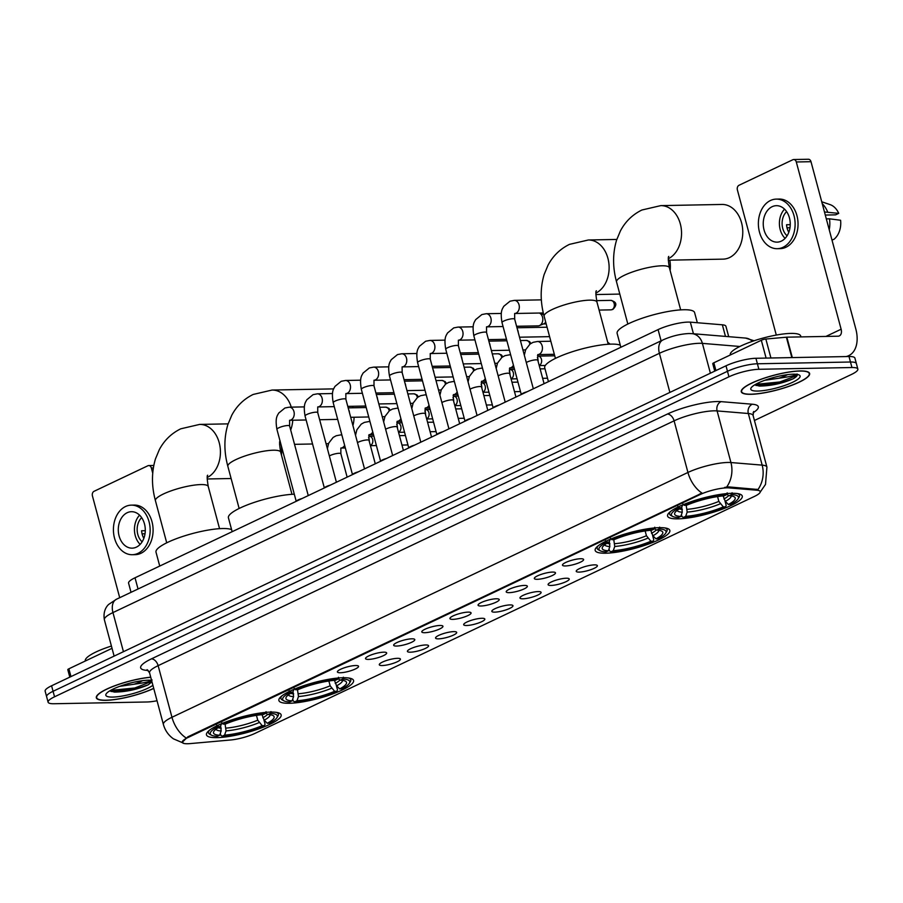 <?xml version="1.0" encoding="UTF-8"?>
<svg xmlns="http://www.w3.org/2000/svg" width="903" height="903" viewBox="0 0 903 903"><rect width="100%" height="100%" fill="white"/><g stroke="black" fill="none" stroke-linecap="round" stroke-linejoin="round"><path stroke-width="1.35" d="M289.31 703.279A38.648 8.229 165 0 0 331.209 694.486A38.648 8.229 165 0 0 353.558 680.501A38.648 8.229 165 0 0 343.14 677.735A38.648 8.229 165 0 0 301.241 686.528A38.648 8.229 165 0 0 278.892 700.514A38.648 8.229 165 0 0 289.31 703.279M605.597 553.212A38.648 8.229 165 0 0 647.496 544.419A38.648 8.229 165 0 0 669.845 530.433A38.648 8.229 165 0 0 659.427 527.668A38.648 8.229 165 0 0 617.528 536.461A38.648 8.229 165 0 0 595.179 550.446A38.648 8.229 165 0 0 605.597 553.212M678.018 518.853A38.648 8.229 165 0 0 719.905 510.06A38.648 8.229 165 0 0 742.266 496.074A38.648 8.229 165 0 0 731.848 493.309A38.648 8.229 165 0 0 689.948 502.102A38.648 8.229 165 0 0 667.588 516.087A38.648 8.229 165 0 0 678.018 518.853M216.889 737.638A38.648 8.229 165 0 0 258.789 728.845A38.648 8.229 165 0 0 281.149 714.86A38.648 8.229 165 0 0 270.719 712.095A38.648 8.229 165 0 0 228.831 720.887A38.648 8.229 165 0 0 206.471 734.873A38.648 8.229 165 0 0 216.889 737.638M397.478 658.321A10.938 2.325 -15 0 1 400.255 658.829A10.938 2.325 -15 0 1 394.724 662.825A10.938 2.325 -15 0 1 382.24 665.545A10.938 2.325 -15 0 1 379.305 664.439A10.938 2.325 -15 0 1 386.258 660.578A10.938 2.325 -15 0 1 397.478 658.321M425.606 644.968A10.938 2.325 -15 0 1 428.394 645.476A10.938 2.325 -15 0 1 422.864 649.483A10.938 2.325 -15 0 1 410.38 652.192A10.938 2.325 -15 0 1 407.434 651.097A10.938 2.325 -15 0 1 414.398 647.237A10.938 2.325 -15 0 1 425.606 644.968M453.746 631.615A10.938 2.325 -15 0 1 456.523 632.134A10.938 2.325 -15 0 1 450.992 636.13A10.938 2.325 -15 0 1 438.508 638.85A10.938 2.325 -15 0 1 435.573 637.744A10.938 2.325 -15 0 1 442.538 633.883A10.938 2.325 -15 0 1 453.746 631.615M481.875 618.273A10.938 2.325 -15 0 1 484.663 618.781A10.938 2.325 -15 0 1 479.132 622.777A10.938 2.325 -15 0 1 466.648 625.497A10.938 2.325 -15 0 1 463.702 624.391A10.938 2.325 -15 0 1 470.666 620.53A10.938 2.325 -15 0 1 481.875 618.273M510.014 604.92A10.938 2.325 -15 0 1 512.791 605.428A10.938 2.325 -15 0 1 507.26 609.435A10.938 2.325 -15 0 1 494.776 612.144A10.938 2.325 -15 0 1 491.842 611.049A10.938 2.325 -15 0 1 498.806 607.188A10.938 2.325 -15 0 1 510.014 604.92M538.143 591.567A10.938 2.325 -15 0 1 540.931 592.086A10.938 2.325 -15 0 1 535.4 596.082A10.938 2.325 -15 0 1 522.916 598.802A10.938 2.325 -15 0 1 519.981 597.696A10.938 2.325 -15 0 1 526.934 593.835A10.938 2.325 -15 0 1 538.143 591.567M566.283 578.225A10.938 2.325 -15 0 1 569.059 578.733A10.938 2.325 -15 0 1 563.528 582.728A10.938 2.325 -15 0 1 551.044 585.449A10.938 2.325 -15 0 1 548.11 584.343A10.938 2.325 -15 0 1 555.074 580.482A10.938 2.325 -15 0 1 566.283 578.225M594.422 564.872A10.938 2.325 -15 0 1 597.199 565.38A10.938 2.325 -15 0 1 591.668 569.387A10.938 2.325 -15 0 1 579.184 572.096A10.938 2.325 -15 0 1 576.249 571.001A10.938 2.325 -15 0 1 583.203 567.14A10.938 2.325 -15 0 1 594.422 564.872M355.59 665.522A10.938 2.325 -15 0 1 358.367 666.03A10.938 2.325 -15 0 1 352.836 670.037A10.938 2.325 -15 0 1 340.352 672.746A10.938 2.325 -15 0 1 337.417 671.651A10.938 2.325 -15 0 1 344.37 667.78A10.938 2.325 -15 0 1 355.59 665.522M383.719 652.169A10.938 2.325 -15 0 1 386.495 652.688A10.938 2.325 -15 0 1 380.964 656.684A10.938 2.325 -15 0 1 368.48 659.404A10.938 2.325 -15 0 1 365.546 658.298A10.938 2.325 -15 0 1 372.51 654.438A10.938 2.325 -15 0 1 383.719 652.169M411.858 638.816A10.938 2.325 -15 0 1 414.635 639.335A10.938 2.325 -15 0 1 409.104 643.331A10.938 2.325 -15 0 1 396.62 646.051A10.938 2.325 -15 0 1 393.685 644.945A10.938 2.325 -15 0 1 400.639 641.085A10.938 2.325 -15 0 1 411.858 638.816M439.987 625.474A10.938 2.325 -15 0 1 442.763 625.982A10.938 2.325 -15 0 1 437.233 629.989A10.938 2.325 -15 0 1 424.749 632.698A10.938 2.325 -15 0 1 421.814 631.603A10.938 2.325 -15 0 1 428.778 627.743A10.938 2.325 -15 0 1 439.987 625.474M468.126 612.121A10.938 2.325 -15 0 1 470.903 612.64A10.938 2.325 -15 0 1 465.372 616.636A10.938 2.325 -15 0 1 452.888 619.356A10.938 2.325 -15 0 1 449.954 618.25A10.938 2.325 -15 0 1 456.907 614.39A10.938 2.325 -15 0 1 468.126 612.121M496.255 598.779A10.938 2.325 -15 0 1 499.032 599.287A10.938 2.325 -15 0 1 493.512 603.283A10.938 2.325 -15 0 1 481.017 606.003A10.938 2.325 -15 0 1 478.082 604.897A10.938 2.325 -15 0 1 485.046 601.037A10.938 2.325 -15 0 1 496.255 598.779M524.395 585.426A10.938 2.325 -15 0 1 527.171 585.934A10.938 2.325 -15 0 1 521.641 589.941A10.938 2.325 -15 0 1 509.157 592.65A10.938 2.325 -15 0 1 506.222 591.555A10.938 2.325 -15 0 1 513.175 587.695A10.938 2.325 -15 0 1 524.395 585.426M552.523 572.073A10.938 2.325 -15 0 1 555.3 572.592A10.938 2.325 -15 0 1 549.78 576.588A10.938 2.325 -15 0 1 537.296 579.308A10.938 2.325 -15 0 1 534.35 578.202A10.938 2.325 -15 0 1 541.315 574.342A10.938 2.325 -15 0 1 552.523 572.073M580.663 558.731A10.938 2.325 -15 0 1 583.44 559.239A10.938 2.325 -15 0 1 577.909 563.235A10.938 2.325 -15 0 1 565.425 565.955A10.938 2.325 -15 0 1 562.49 564.849A10.938 2.325 -15 0 1 569.443 560.989A10.938 2.325 -15 0 1 580.663 558.731M190.07 743.609A19.685 4.199 -15 0 1 187.564 743.745A19.685 4.199 -15 0 1 182.248 742.345A19.685 4.199 -15 0 1 188.05 737.491L699.949 494.607A19.685 4.199 -15 0 1 728.969 487.902L756.996 490.227A19.685 4.199 -15 0 1 760.213 491.582A19.685 4.199 -15 0 1 754.423 496.424L255.052 733.36A19.685 4.199 -15 0 1 230.626 739.986L190.07 743.609M131.037 592.323L128.587 583.169A21.875 4.662 -15 0 1 135.021 577.785L658.084 329.606A21.875 4.662 -15 0 1 690.332 322.157L722.355 324.809A21.875 4.662 -15 0 1 725.933 326.31L728.71 336.672M150.722 677.205A35.375 7.54 165 0 0 114.162 685.964A35.375 7.54 165 0 0 96.328 697.793A35.375 7.54 165 0 0 105.865 700.333A35.375 7.54 165 0 0 153.736 688.436M750.822 394.306A35.375 7.54 165 0 0 789.166 386.27A35.375 7.54 165 0 0 809.619 373.47A35.375 7.54 165 0 0 800.081 370.941A35.375 7.54 165 0 0 761.748 378.989A35.375 7.54 165 0 0 741.284 391.778A35.375 7.54 165 0 0 750.822 394.306M182.237 742.289L187.869 736.814L701.981 493.083A25.521 16.265 -115.4 0 1 687.939 472.461A29.167 6.219 -15 0 1 727.841 462.46A29.167 6.219 -15 0 1 730.933 462.539L762.166 465.124A29.167 6.219 -15 0 1 766.929 467.133L753.102 415.515A29.167 6.219 165 0 0 748.327 413.506L717.106 410.921A29.167 6.219 165 0 0 714.013 410.831A29.167 6.219 165 0 0 674.101 420.843L158.138 665.658A29.167 6.219 165 0 0 149.559 672.837L147.11 669.642M754.434 420.482L851.416 374.474A21.875 4.662 165 0 0 857.85 369.09L854.904 358.073A21.875 4.662 165 0 0 849.001 356.516L755.935 358.277L757.403 363.785A21.875 4.662 165 0 0 727.479 371.291L53.063 691.292A21.875 4.662 165 0 0 46.629 696.676A21.875 4.662 165 0 1 53.063 691.292L727.479 371.291A21.875 4.662 165 0 1 757.403 363.785L850.479 362.013L757.403 363.785L758.881 369.293A21.875 4.662 165 0 0 728.947 376.799L54.541 696.8A21.875 4.662 165 0 0 48.096 702.184A21.875 4.662 165 0 0 53.999 703.742L147.065 701.981A21.875 4.662 165 0 0 157.032 700.751M856.371 363.582A21.875 4.662 165 0 0 850.479 362.013A21.875 4.662 165 0 1 856.371 363.582M724.624 487.406L728.71 486.909L758.001 489.494A25.521 21.446 -85.3 0 0 762.166 465.124L748.327 413.506A7.292 6.129 94.7 0 1 752.334 404.228A36.47 7.766 -15 0 1 753.068 412.761M857.85 369.09A21.875 4.662 165 0 0 851.947 367.521L758.881 369.293M755.935 358.277A21.875 4.662 165 0 0 726.001 365.794L51.584 685.783A21.875 4.662 165 0 0 45.15 691.167L48.096 702.184M150.756 677.306A35.003 7.461 165 0 0 114.455 685.941A35.003 7.461 165 0 0 96.689 697.703A35.003 7.461 165 0 0 106.125 700.209A35.003 7.461 165 0 0 153.713 688.334M111.419 646.051A36.47 7.766 165 0 0 85.311 660.917L85.333 660.996M152.099 679.982C151.298 681.291 145.236 682.713 133.904 684.26A18.229 3.883 165 0 0 142.606 680.659M133.904 684.26L119.749 686.325M109.782 690.863L114.455 692.082C126.036 691.935 137.245 689.531 148.115 684.869L151.975 681.867M151.569 680.343A25.521 5.441 165 0 0 148.273 680.207A25.521 5.441 165 0 0 123.147 685.151A25.521 5.441 165 0 0 106.125 693.944A25.521 5.441 165 0 0 112.728 697.082A25.521 5.441 165 0 0 152.889 685.298M151.839 681.359L134.795 687.996L110.572 690.4M148.115 684.869L135.089 689.091L111.08 691.529M112.028 648.331L68.876 668.807L70.965 676.584M153.341 467.957L151.343 467.991A3.646 2.698 -91.1 0 0 148.735 465.553A3.646 2.698 -91.1 0 0 147.889 465.756L94.059 491.3A3.646 2.698 -91.1 0 0 92.433 495.939L119.704 597.696M151.343 467.991L152.72 473.116M69.802 677.137L67.804 669.71A3.646 0.779 -15 0 1 68.876 668.807M127.176 512.723A18.229 13.5 -91.1 0 0 118.519 533.109A18.229 13.5 -91.1 0 0 132.131 548.155A18.229 13.5 -91.1 0 0 136.398 547.128A18.229 13.5 -91.1 0 0 145.056 526.742A18.229 13.5 -91.1 0 0 131.443 511.696A18.229 13.5 -91.1 0 0 127.176 512.723M139.593 515.173A18.229 13.5 -91.1 0 0 140.146 544.374M145.293 530.693L141.602 530.761A14.583 10.802 88.9 0 0 143.453 537.646L144.096 537.635M141.669 517.656A14.583 10.802 -91.1 0 0 142.132 541.811M132.256 554.713L135.202 554.656A24.799 18.365 -91.1 0 0 140.992 553.268A24.799 18.365 -91.1 0 0 152.776 525.546A24.799 18.365 -91.1 0 0 134.254 505.082L131.319 505.138A24.799 18.365 -91.1 0 0 125.517 506.527A24.799 18.365 -91.1 0 0 113.733 534.249A24.799 18.365 -91.1 0 0 132.256 554.713A24.799 18.365 -91.1 0 0 138.057 553.325A24.799 18.365 -91.1 0 0 149.842 525.602A24.799 18.365 -91.1 0 0 131.319 505.138M142.064 533.82L145.022 533.763M799.832 371.054A35.003 7.461 165 0 0 761.884 379.023A35.003 7.461 165 0 0 741.645 391.688A35.003 7.461 165 0 0 751.082 394.193A35.003 7.461 165 0 0 789.019 386.224A35.003 7.461 165 0 0 809.269 373.56A35.003 7.461 165 0 0 799.832 371.054M800.95 336.898L800.713 336.018A36.47 7.766 165 0 0 790.881 333.41A36.47 7.766 165 0 0 751.364 341.706A36.47 7.766 165 0 0 730.267 354.89L730.29 354.981M754.739 384.847L759.412 386.066C770.993 385.92 782.201 383.504 793.071 378.842C796.683 376.754 798.004 375.129 797.056 373.966C796.254 375.264 790.193 376.698 778.86 378.233A18.229 3.883 165 0 0 787.563 374.643M778.86 378.233L764.706 380.31M757.685 391.055A25.521 5.441 165 0 0 787.766 384.351A25.521 5.441 165 0 0 799.211 375.027A25.521 5.441 165 0 0 793.229 374.192A25.521 5.441 165 0 0 768.103 379.136A25.521 5.441 165 0 0 751.082 387.929A25.521 5.441 165 0 0 757.685 391.055M797.304 374.44L796.322 375.761L779.752 381.98L755.529 384.385M793.071 378.842L780.045 383.075L756.037 385.513M281.431 454.988A27.35 20.261 -91.1 0 0 281.273 445.597M261.994 714.702L264.195 720.188L267.265 723.269A31.357 6.682 165 0 0 272.999 715.537A31.357 6.682 165 0 0 267.943 714.533L270.302 713.415L270.945 711.553M263.902 719.872L265.076 724.24L264.455 725.628A34.709 7.393 165 0 1 222.217 736.227L224.565 735.11A31.357 6.682 165 0 0 262.186 725.673L257.739 720.176L256.452 715.368M225.073 724.071L226.055 730.888L224.565 735.11M231.586 529.621A40.116 8.545 165 0 0 222.68 528.537A40.116 8.545 165 0 0 179.2 537.657A40.116 8.545 165 0 0 156.005 552.173L159.729 566.057M267.265 723.269L269.534 723.224A34.709 7.393 165 0 0 276.95 717.659L277.977 715.977A36.176 7.709 165 0 0 278.384 714.126A36.176 7.709 165 0 0 276.284 712.365M222.217 736.227L220.829 735.335L220.309 733.394M266.046 711.654L265.403 713.505A34.709 7.393 165 0 0 223.165 724.104L221.811 722.75M276.95 717.659A34.709 7.393 165 0 0 270.302 713.415M265.403 713.505L263.044 714.623A31.357 6.682 165 0 0 225.423 724.059L223.165 724.104M262.186 725.673L264.455 725.628M267.943 714.533L264.793 712.512M209.428 730.29A36.176 7.709 165 0 0 208.503 732.852A36.176 7.709 165 0 0 209.778 734.252L211.505 735.2A34.709 7.393 165 0 0 217.318 736.317L219.666 735.211L221.156 730.978L220.625 725.854M216.731 725.154L218.086 726.52A34.709 7.393 165 0 0 211.505 735.2M218.086 726.52L220.355 726.475A31.357 6.682 165 0 0 213.864 731.385A31.357 6.682 165 0 0 219.666 735.211M221.754 723.303L220.355 726.475M352.926 425.606A27.35 20.261 -91.1 0 0 354.078 417.242M353.017 407.784A27.35 20.261 -91.1 0 0 352.61 406.282M333.659 388.888A27.35 20.261 -91.1 0 0 333.297 388.888L272.063 390.051A27.35 20.261 88.9 0 1 291.274 407.14M334.415 680.343L336.616 685.828L339.686 688.91A31.357 6.682 165 0 0 345.409 681.178A31.357 6.682 165 0 0 340.363 680.173L342.711 679.056L343.366 677.194M336.322 685.512L337.496 689.881L336.875 691.269A34.709 7.393 165 0 1 294.638 701.868L296.985 700.751A31.357 6.682 165 0 0 334.607 691.314L330.159 685.817L328.873 681.009M297.493 689.711L298.475 696.529L296.985 700.751M294.299 494.201A40.116 8.545 165 0 0 251.102 503.49A40.116 8.545 165 0 0 228.425 517.814L232.15 531.698M339.686 688.91L341.955 688.865A34.709 7.393 165 0 0 349.371 683.3L350.398 681.618A36.176 7.709 165 0 0 350.793 679.767A36.176 7.709 165 0 0 348.705 678.006M294.638 701.868L293.249 700.976L292.73 699.035M338.467 677.284L337.812 679.146A34.709 7.393 165 0 0 295.574 689.745L294.22 688.391M349.371 683.3A34.709 7.393 165 0 0 342.711 679.056M337.812 679.146L335.464 680.264A31.357 6.682 165 0 0 297.843 689.7L295.574 689.745M334.607 691.314L336.875 691.269M340.363 680.173L337.203 678.153M281.849 695.92A36.176 7.709 165 0 0 280.923 698.493A36.176 7.709 165 0 0 282.199 699.893L283.914 700.83A34.709 7.393 165 0 0 289.739 701.958L292.087 700.841L293.577 696.619L293.046 691.484M289.141 690.795L290.495 692.149A34.709 7.393 165 0 0 283.914 700.83M290.495 692.149L292.764 692.116A31.357 6.682 165 0 0 286.285 697.026A31.357 6.682 165 0 0 292.087 700.841M294.175 688.944L292.764 692.116M670.139 270.561A27.35 20.261 -91.1 0 0 669.812 260.154M650.702 530.275L652.892 535.761L655.973 538.831A31.357 6.682 165 0 0 661.696 531.111A31.357 6.682 165 0 0 656.65 530.106L658.998 528.989L659.653 527.126M652.598 535.434L653.772 539.802L653.162 541.202A34.709 7.393 165 0 1 610.925 551.801L613.272 550.683A31.357 6.682 165 0 0 650.894 541.247L646.435 535.75L645.148 530.941M613.769 539.644L614.751 546.462L613.272 550.683M620.293 345.194A40.116 8.545 165 0 0 611.387 344.111A40.116 8.545 165 0 0 567.908 353.231A40.116 8.545 165 0 0 544.712 367.735L548.426 381.63M655.973 538.831L658.242 538.798A34.709 7.393 165 0 0 665.646 533.233L666.674 531.551A36.176 7.709 165 0 0 667.08 529.7A36.176 7.709 165 0 0 664.992 527.939M610.925 551.801L609.525 550.909L609.006 548.968M654.754 527.217L654.099 529.079A34.709 7.393 165 0 0 611.862 539.678L610.507 538.312M665.646 533.233A34.709 7.393 165 0 0 658.998 528.989M654.099 529.079L651.752 530.196A31.357 6.682 165 0 0 614.13 539.633L611.862 539.678M650.894 541.247L653.162 541.202M656.65 530.106L653.49 528.086M598.136 545.852A36.176 7.709 165 0 0 597.199 548.426A36.176 7.709 165 0 0 598.475 549.825L600.202 550.762A34.709 7.393 165 0 0 606.026 551.891L608.374 550.774L609.852 546.552L609.322 541.416M605.428 540.728L606.782 542.082A34.709 7.393 165 0 0 600.202 550.762M606.782 542.082L609.051 542.037A31.357 6.682 165 0 0 602.572 546.958A31.357 6.682 165 0 0 608.374 550.774M610.451 538.877L609.051 542.037M668.299 260.188L723.043 259.138A27.35 20.261 -91.1 0 0 729.432 257.615A27.35 20.261 -91.1 0 0 742.424 227.025A27.35 20.261 -91.1 0 0 721.994 204.45L660.77 205.624A27.35 20.261 88.9 0 1 681.178 228.087A27.35 20.261 88.9 0 1 668.355 258.698M723.111 495.916L725.312 501.391L728.382 504.472A31.357 6.682 165 0 0 734.116 496.752A31.357 6.682 165 0 0 729.071 495.736L731.419 494.63L732.073 492.767M725.019 501.075L726.193 505.443L725.572 506.843A34.709 7.393 165 0 1 683.334 517.442L685.693 516.324A31.357 6.682 165 0 0 723.314 506.888L718.856 501.391L717.569 496.582M686.19 505.274L687.172 512.103L685.693 516.324M697.33 322.732L694.61 312.619A40.116 8.545 165 0 0 683.808 309.74A40.116 8.545 165 0 0 640.329 318.872A40.116 8.545 165 0 0 617.133 333.376L620.846 347.271M728.382 504.472L730.651 504.427A34.709 7.393 165 0 0 738.067 498.862L739.094 497.192A36.176 7.709 165 0 0 739.501 495.341A36.176 7.709 165 0 0 737.412 493.58M683.334 517.442L681.946 516.55L681.426 514.597M727.175 492.857L726.52 494.72A34.709 7.393 165 0 0 684.282 505.319L682.928 503.953M738.067 498.862A34.709 7.393 165 0 0 731.419 494.63M726.52 494.72L724.172 495.837A31.357 6.682 165 0 0 686.551 505.274L684.282 505.319M723.314 506.888L725.572 506.843M729.071 495.736L725.91 493.715M670.545 511.493A36.176 7.709 165 0 0 669.62 514.067A36.176 7.709 165 0 0 670.895 515.466L672.622 516.403A34.709 7.393 165 0 0 678.435 517.532L680.794 516.414L682.273 512.193L681.742 507.057M677.848 506.369L679.203 507.723A34.709 7.393 165 0 0 672.622 516.403M679.203 507.723L681.472 507.678A31.357 6.682 165 0 0 674.992 512.588A31.357 6.682 165 0 0 680.794 516.414M682.871 504.517L681.472 507.678M296.286 501.267A6.558 1.4 -15 0 1 302.121 498.501M348.705 409.838A4.741 3.51 88.9 0 1 349.213 411.091A4.741 3.51 88.9 0 1 349.416 412.49M324.425 487.913A6.558 1.4 -15 0 1 330.261 485.148M376.844 396.496A4.741 3.51 88.9 0 1 377.341 397.749A4.741 3.51 88.9 0 1 377.556 399.137M352.554 474.572A6.558 1.4 -15 0 1 358.389 471.806M404.973 383.143A4.741 3.51 88.9 0 1 405.481 384.396A4.741 3.51 88.9 0 1 405.684 385.795M380.694 461.219A6.558 1.4 -15 0 1 386.529 458.453M433.113 369.79A4.741 3.51 88.9 0 1 433.609 371.043A4.741 3.51 88.9 0 1 433.824 372.442M408.822 447.877A6.558 1.4 -15 0 1 414.658 445.1M461.241 356.448A4.741 3.51 88.9 0 1 461.749 357.701A4.741 3.51 88.9 0 1 461.952 359.089M436.962 434.524A6.558 1.4 -15 0 1 442.797 431.758M489.381 343.095A4.741 3.51 88.9 0 1 489.877 344.348A4.741 3.51 88.9 0 1 490.092 345.747M465.09 421.17A6.558 1.4 -15 0 1 470.926 418.405M517.509 329.742A4.741 3.51 88.9 0 1 518.017 331.006A4.741 3.51 88.9 0 1 518.22 332.394M493.23 407.829A6.558 1.4 -15 0 1 499.066 405.052M543.708 314.639L539.328 313.036A6.558 4.865 88.9 0 1 542.522 317.145A6.558 4.865 88.9 0 1 539.61 325.509A6.558 4.865 88.9 0 1 539.407 325.588A6.558 4.865 88.9 0 1 538.075 325.87L516.584 326.276M545.683 322.066A4.741 3.51 88.9 0 1 544.046 323.692A4.741 3.51 88.9 0 1 543.899 323.759L539.407 325.588M521.37 394.476A6.558 1.4 -15 0 1 527.194 391.71M368.571 437.616A6.558 4.865 88.9 0 1 369.022 438.881A6.558 4.865 88.9 0 1 369.304 441.499M368.684 435.81L370.23 436.375A4.741 3.51 88.9 0 1 372.646 439.389A4.741 3.51 88.9 0 1 370.546 445.427A4.741 3.51 88.9 0 1 370.399 445.484L370.377 445.495M396.699 424.275A6.558 4.865 88.9 0 1 397.151 425.527A6.558 4.865 88.9 0 1 397.433 428.157M396.823 422.469L398.358 423.033A4.741 3.51 88.9 0 1 400.785 426.035A4.741 3.51 88.9 0 1 398.674 432.074A4.741 3.51 88.9 0 1 398.539 432.142L398.505 432.153M424.839 410.921A6.558 4.865 88.9 0 1 425.29 412.174A6.558 4.865 88.9 0 1 425.573 414.804M424.952 409.115L426.498 409.68A4.741 3.51 88.9 0 1 428.914 412.682A4.741 3.51 88.9 0 1 426.814 418.732A4.741 3.51 88.9 0 1 426.667 418.789L426.645 418.8M452.967 397.568A6.558 4.865 88.9 0 1 453.419 398.833A6.558 4.865 88.9 0 1 453.701 401.451M453.092 395.762L454.627 396.327A4.741 3.51 88.9 0 1 457.053 399.34A4.741 3.51 88.9 0 1 454.943 405.379A4.741 3.51 88.9 0 1 454.807 405.447L454.773 405.447M481.107 384.226A6.558 4.865 88.9 0 1 481.559 385.479A6.558 4.865 88.9 0 1 481.841 388.109M481.22 382.421L482.766 382.985A4.741 3.51 88.9 0 1 485.182 385.987A4.741 3.51 88.9 0 1 483.082 392.026A4.741 3.51 88.9 0 1 482.936 392.094L482.913 392.105M509.236 370.873A6.558 4.865 88.9 0 1 509.687 372.126A6.558 4.865 88.9 0 1 509.969 374.756M509.36 369.067L510.895 369.632A4.741 3.51 88.9 0 1 513.322 372.634A4.741 3.51 88.9 0 1 511.211 378.684A4.741 3.51 88.9 0 1 511.075 378.741L511.042 378.752M537.375 357.52A6.558 4.865 88.9 0 1 537.827 358.784A6.558 4.865 88.9 0 1 538.109 361.403M537.488 355.714L539.035 356.279A4.741 3.51 88.9 0 1 541.45 359.292A4.741 3.51 88.9 0 1 539.351 365.331A4.741 3.51 88.9 0 1 539.204 365.399L539.181 365.41M766.094 358.085L761.319 340.262L713.833 362.792L715.921 370.569M846.066 356.572A29.167 18.591 64.6 0 0 848.718 355.669A29.167 18.591 64.6 0 0 855.807 328.94L810.996 161.693L796.299 161.976L841.122 329.223A7.292 4.65 -115.4 0 1 839.35 335.905A7.292 4.65 -115.4 0 1 838.063 336.198L786.84 337.169L792.315 357.588M796.299 161.976A3.646 2.698 -91.1 0 0 793.692 159.526L808.388 159.255A3.646 2.698 88.9 0 1 810.996 161.693M793.692 159.526A3.646 2.698 -91.1 0 0 792.845 159.729L739.015 185.273A3.646 2.698 -91.1 0 0 737.39 189.923L776.287 335.058M714.758 371.122L712.76 363.683A3.646 0.779 -15 0 1 713.833 362.792M761.319 340.262A3.646 0.779 -15 0 1 765.846 339.031L786.378 337.203A3.646 0.779 -15 0 1 786.84 337.169M772.133 206.697A18.229 13.5 -91.1 0 0 763.475 227.093A18.229 13.5 -91.1 0 0 777.088 242.139A18.229 13.5 -91.1 0 0 781.355 241.112A18.229 13.5 -91.1 0 0 790.012 220.727A18.229 13.5 -91.1 0 0 776.399 205.681A18.229 13.5 -91.1 0 0 772.133 206.697M784.549 209.146A18.229 13.5 -91.1 0 0 785.102 238.358M790.249 224.666L786.558 224.745A14.583 10.802 88.9 0 0 788.409 231.619L789.053 231.608M786.626 211.629A14.583 10.802 -91.1 0 0 787.089 235.796M777.212 248.697L780.158 248.641A24.799 18.365 -91.1 0 0 785.949 247.253A24.799 18.365 -91.1 0 0 797.733 219.519A24.799 18.365 -91.1 0 0 779.21 199.055L776.275 199.111A24.799 18.365 -91.1 0 0 770.473 200.5A24.799 18.365 -91.1 0 0 758.689 228.233A24.799 18.365 -91.1 0 0 777.212 248.697A24.799 18.365 -91.1 0 0 783.014 247.309A24.799 18.365 -91.1 0 0 794.798 219.576A24.799 18.365 -91.1 0 0 776.275 199.111M829.236 229.746A24.065 17.823 -91.1 0 0 829.496 218.819L840.591 220.253A18.963 14.042 -91.1 0 1 833.954 239.318L832.002 240.074M826.324 218.876L829.496 218.819M825.297 215.049L835.625 214.846L838.74 213.368L824.473 211.991M827.656 211.934A24.065 17.823 -91.1 0 0 822.249 203.694M838.74 213.368A18.963 14.042 -91.1 0 0 829.97 204.563L821.741 201.787M787.021 227.793L789.978 227.737M756.996 490.227L756.725 489.234M728.969 487.902L728.71 486.909M699.949 494.607L699.769 493.93M188.05 737.491L187.869 736.814M138.035 589.004L135.021 577.785M725.47 336.401L722.355 324.809M693.448 333.749L690.332 322.157M661.086 340.826L658.084 329.606M148.205 670.444A36.47 7.766 -15 0 1 151.399 658.874L667.362 414.059A7.292 4.65 -115.4 0 1 674.101 420.843L687.939 472.461L171.965 717.275A25.521 16.265 64.6 0 0 186.007 737.898M667.362 414.059A36.47 7.766 -15 0 1 717.242 401.542A36.47 7.766 -15 0 1 721.113 401.643L752.334 404.228M726.689 487.022A25.521 21.446 -85.3 0 0 730.933 462.539L717.106 410.921A7.292 6.129 94.7 0 1 721.113 401.643M183.444 743.113L173.444 738.846C168.421 735.234 165.057 730.437 163.387 724.454A29.167 6.219 -15 0 1 171.965 717.275L158.138 665.658A7.292 4.65 -115.4 0 0 151.399 658.874M728.947 376.799L726.001 365.794M54.541 696.8L51.584 685.783M851.947 367.521L849.001 356.516M739.85 346.481L702.399 343.377A29.167 6.219 165 0 0 699.306 343.298A29.167 6.219 165 0 0 659.393 353.31L112.954 612.584A29.167 6.219 165 0 0 104.376 619.763C102.626 609.706 108.134 604.886 108.789 604.344L116.498 599.22L662.937 339.946A14.583 9.29 -115.4 0 0 659.393 353.31L669.879 392.421M123.44 651.695L112.954 612.584A14.583 9.29 -115.4 0 1 116.498 599.22M710.39 373.199L702.399 343.377A14.583 12.258 -85.3 0 0 691.901 333.625L745.539 338.072L754.095 340.77M752.391 341.345A14.583 12.258 -85.3 0 0 745.539 338.072M166.716 542.827L155.429 500.691A27.35 5.824 -15 0 1 163.477 493.964A27.35 5.824 -15 0 1 200.884 484.572A27.35 5.824 -15 0 1 208.254 486.536C207.058 479.267 206.866 475.497 207.679 475.215M155.429 500.691C151.49 486.13 151.501 472.213 155.451 458.927L159.312 449.671C164.244 440.359 171.389 433.406 180.758 428.812L199.653 424.41A27.35 20.261 88.9 0 1 220.061 446.872A27.35 20.261 88.9 0 1 207.238 477.495M262.818 717.772A26.988 5.745 165 0 0 267.627 714.329M226.156 728.1A26.988 5.745 165 0 0 257.739 720.176M264.195 720.188A28.049 5.971 165 0 0 270.11 714.725M226.055 730.888A28.049 5.971 165 0 0 259.116 722.592M215.964 729.229A28.049 5.971 165 0 0 221.156 730.978M218.154 727.728A26.988 5.745 165 0 0 221.258 728.19M239.137 508.468L227.849 466.332A27.35 5.824 -15 0 1 235.897 459.604A27.35 5.824 -15 0 1 273.304 450.213A27.35 5.824 -15 0 1 280.675 452.166C279.478 444.908 279.287 441.138 280.099 440.856M292.764 420.234A27.35 20.261 88.9 0 1 290.687 429.975M280.494 442.696A27.35 20.261 88.9 0 1 279.659 443.125M335.239 683.402A26.988 5.745 165 0 0 340.047 679.959M298.566 693.741A26.988 5.745 165 0 0 330.159 685.817M336.616 685.828A28.049 5.971 165 0 0 342.53 680.365M298.475 696.529A28.049 5.971 165 0 0 331.536 688.233M288.373 694.87A28.049 5.971 165 0 0 293.577 696.619M290.574 693.357A26.988 5.745 165 0 0 293.667 693.831M555.424 358.401L544.125 316.253A27.35 5.824 -15 0 1 552.173 309.526A27.35 5.824 -15 0 1 589.591 300.146A27.35 5.824 -15 0 1 596.962 302.099C595.754 294.841 595.562 291.071 596.386 290.777M544.125 316.253C540.197 301.704 540.197 287.775 544.159 274.501L548.008 265.245C552.941 255.933 560.086 248.98 569.454 244.374L588.35 239.984A27.35 20.261 88.9 0 1 608.757 262.446A27.35 20.261 88.9 0 1 595.946 293.057M651.514 533.334A26.988 5.745 165 0 0 656.323 529.892M614.853 543.674A26.988 5.745 165 0 0 646.435 535.75M652.892 535.761A28.049 5.971 165 0 0 658.806 530.287M614.751 546.462A28.049 5.971 165 0 0 647.812 538.165M604.66 544.802A28.049 5.971 165 0 0 609.852 546.552M606.85 543.29A26.988 5.745 165 0 0 609.954 543.764M627.833 324.042L616.546 281.894A27.35 5.824 -15 0 1 624.594 275.167A27.35 5.824 -15 0 1 662.001 265.787A27.35 5.824 -15 0 1 669.383 267.739C668.175 260.482 667.983 256.7 668.796 256.418M723.935 498.975A26.988 5.745 165 0 0 728.744 495.533M687.273 509.315A26.988 5.745 165 0 0 718.856 501.391M725.312 501.391A28.049 5.971 165 0 0 731.227 495.928M687.172 512.103A28.049 5.971 165 0 0 720.233 503.806M677.081 510.443A28.049 5.971 165 0 0 682.273 512.193M679.27 508.931A26.988 5.745 165 0 0 682.375 509.405M296.207 501.312L276.928 429.388A6.558 1.4 -15 0 1 279.162 427.638A6.558 1.4 -15 0 1 287.843 425.516A6.558 1.4 -15 0 1 289.615 425.99L289.581 420.279M276.928 429.388C274.851 417.265 277.571 415.538 278.688 413.1L284.942 407.998L289.253 407.174A6.558 4.865 88.9 0 1 294.164 412.592A6.558 4.865 88.9 0 1 291.037 419.929A6.558 4.865 88.9 0 1 290.755 420.053A6.558 4.865 88.9 0 1 289.671 420.29L306.128 419.985M379.734 407.276L385.694 407.163A4.741 3.51 88.9 0 1 389.204 410.888M324.335 487.959L305.067 416.035A6.558 1.4 -15 0 1 307.291 414.285A6.558 1.4 -15 0 1 315.982 412.174A6.558 1.4 -15 0 1 317.743 412.637L317.721 406.926M305.067 416.035C302.99 403.912 305.711 402.196 306.817 399.758L313.081 394.645L317.393 393.821A6.558 4.865 88.9 0 1 322.292 399.239A6.558 4.865 88.9 0 1 319.177 406.587A6.558 4.865 88.9 0 1 318.883 406.711A6.558 4.865 88.9 0 1 317.8 406.948L334.257 406.632M407.863 393.934L413.834 393.81A4.741 3.51 88.9 0 1 417.344 397.546M352.475 474.606L333.207 402.693A6.558 1.4 -15 0 1 335.431 400.943A6.558 1.4 -15 0 1 344.111 398.821A6.558 1.4 -15 0 1 345.883 399.295L345.849 393.573M333.207 402.693C331.119 390.57 333.839 388.843 334.957 386.405L341.21 381.292L345.522 380.479A6.558 4.865 88.9 0 1 350.432 385.897A6.558 4.865 88.9 0 1 347.305 393.234A6.558 4.865 88.9 0 1 347.023 393.358A6.558 4.865 88.9 0 1 345.939 393.595L362.396 393.29M436.002 380.581L441.962 380.468A4.741 3.51 88.9 0 1 445.472 384.193M380.603 461.264L361.335 389.34A6.558 1.4 -15 0 1 363.559 387.59A6.558 1.4 -15 0 1 372.25 385.468A6.558 1.4 -15 0 1 374.011 385.942L373.989 380.231M361.335 389.34C359.259 377.217 361.979 375.501 363.085 373.052L369.35 367.95L373.661 367.126A6.558 4.865 88.9 0 1 378.56 372.544A6.558 4.865 88.9 0 1 375.445 379.881A6.558 4.865 88.9 0 1 375.151 380.005A6.558 4.865 88.9 0 1 374.068 380.242M464.131 367.228L470.102 367.115A4.741 3.51 88.9 0 1 473.612 370.84M408.743 447.911L389.475 375.987A6.558 1.4 -15 0 1 391.699 374.237A6.558 1.4 -15 0 1 400.379 372.126A6.558 1.4 -15 0 1 402.151 372.589L402.117 366.878M389.475 375.987C387.398 363.864 390.107 362.148 391.225 359.71L397.478 354.597L401.79 353.773A6.558 4.865 88.9 0 1 406.7 359.191A6.558 4.865 88.9 0 1 403.573 366.539A6.558 4.865 88.9 0 1 403.291 366.663A6.558 4.865 88.9 0 1 402.207 366.9L418.665 366.584M492.27 353.886L498.23 353.773A4.741 3.51 88.9 0 1 501.741 357.498M436.871 434.557L417.604 362.645A6.558 1.4 -15 0 1 419.827 360.895A6.558 1.4 -15 0 1 428.519 358.773A6.558 1.4 -15 0 1 430.279 359.247L430.257 353.524M417.604 362.645C415.527 350.522 418.247 348.795 419.353 346.357L425.618 341.255L429.93 340.431A6.558 4.865 88.9 0 1 434.828 345.849A6.558 4.865 88.9 0 1 431.713 353.186A6.558 4.865 88.9 0 1 431.42 353.31A6.558 4.865 88.9 0 1 430.347 353.547L446.793 353.242M520.399 340.533L526.37 340.42A4.741 3.51 88.9 0 1 529.88 344.145M465.011 421.216L445.743 349.292A6.558 1.4 -15 0 1 447.967 347.542A6.558 1.4 -15 0 1 456.647 345.42A6.558 1.4 -15 0 1 458.419 345.894L458.385 340.183M445.743 349.292C443.666 337.169 446.375 335.453 447.493 333.004L453.746 327.902L458.058 327.078A6.558 4.865 88.9 0 1 462.968 332.496A6.558 4.865 88.9 0 1 459.853 339.833A6.558 4.865 88.9 0 1 459.559 339.957A6.558 4.865 88.9 0 1 458.476 340.194L474.933 339.889M493.14 407.863L473.872 335.939A6.558 1.4 -15 0 1 476.095 334.189A6.558 1.4 -15 0 1 484.787 332.078A6.558 1.4 -15 0 1 486.559 332.541L486.525 326.83M473.872 335.939C471.795 323.816 474.515 322.1 475.621 319.662L481.886 314.549L486.198 313.725A6.558 4.865 88.9 0 1 491.097 319.143A6.558 4.865 88.9 0 1 487.981 326.491A6.558 4.865 88.9 0 1 487.688 326.615A6.558 4.865 88.9 0 1 486.615 326.852L503.061 326.536M612.053 309.582A4.741 3.51 88.9 0 1 610.947 309.853L612.889 309.39A4.741 3.025 -115.4 0 1 612.053 309.582A4.741 3.51 88.9 0 0 614.311 304.288A4.741 3.51 88.9 0 0 610.767 300.372L596.601 300.643M521.279 394.509L502.012 322.597A6.558 1.4 -15 0 1 504.235 320.847A6.558 1.4 -15 0 1 512.915 318.725A6.558 1.4 -15 0 1 514.687 319.199L514.654 313.476M502.012 322.597C499.935 310.474 502.644 308.747 503.761 306.309L510.014 301.207L514.326 300.383A6.558 4.865 88.9 0 1 519.236 305.801A6.558 4.865 88.9 0 1 516.121 313.138A6.558 4.865 88.9 0 1 515.827 313.262A6.558 4.865 88.9 0 1 514.744 313.499L543.313 312.957M329.347 455.936A6.558 1.4 -15 0 1 330.419 455.394A6.558 1.4 -15 0 1 339.099 453.283A6.558 1.4 -15 0 1 340.871 453.746L347.136 477.145M344.63 445.326A6.558 4.865 88.9 0 1 342.305 447.696A6.558 4.865 88.9 0 1 342.011 447.82A6.558 4.865 88.9 0 1 340.928 448.057L345.341 447.978M341.831 434.907L340.521 434.93A6.558 4.865 88.9 0 1 341.91 435.178M357.486 442.583A6.558 1.4 -15 0 1 358.559 442.052A6.558 1.4 -15 0 1 367.239 439.93A6.558 1.4 -15 0 1 369.011 440.404L375.276 463.792M372.758 431.973A6.558 4.865 88.9 0 1 370.433 434.343A6.558 4.865 88.9 0 1 370.14 434.467A6.558 4.865 88.9 0 1 369.067 434.704L373.47 434.625M369.97 421.566L368.65 421.588A6.558 4.865 88.9 0 1 370.038 421.836M385.615 429.241A6.558 1.4 -15 0 1 386.687 428.699A6.558 1.4 -15 0 1 395.367 426.577A6.558 1.4 -15 0 1 397.139 427.051L403.404 450.439M400.898 418.62A6.558 4.865 88.9 0 1 398.573 420.99A6.558 4.865 88.9 0 1 398.279 421.114A6.558 4.865 88.9 0 1 397.196 421.351L401.609 421.272M398.099 408.212L396.789 408.235A6.558 4.865 88.9 0 1 398.178 408.483M413.755 415.888A6.558 1.4 -15 0 1 414.827 415.346A6.558 1.4 -15 0 1 423.507 413.235A6.558 1.4 -15 0 1 425.279 413.698L431.544 437.097M429.027 405.278A6.558 4.865 88.9 0 1 426.701 407.648A6.558 4.865 88.9 0 1 426.408 407.772A6.558 4.865 88.9 0 1 425.336 408.009L429.738 407.93M426.239 394.859L424.918 394.882A6.558 4.865 88.9 0 1 426.306 395.13M441.883 402.535A6.558 1.4 -15 0 1 442.955 402.004A6.558 1.4 -15 0 1 451.635 399.882A6.558 1.4 -15 0 1 453.408 400.356L459.672 423.744M457.166 391.925A6.558 4.865 88.9 0 1 454.841 394.295A6.558 4.865 88.9 0 1 454.548 394.419A6.558 4.865 88.9 0 1 453.464 394.656L457.877 394.577M454.367 381.517L453.058 381.54A6.558 4.865 88.9 0 1 454.446 381.788M470.023 389.193A6.558 1.4 -15 0 1 471.095 388.651A6.558 1.4 -15 0 1 479.775 386.529A6.558 1.4 -15 0 1 481.547 387.003L487.812 410.391M485.295 378.571A6.558 4.865 88.9 0 1 482.97 380.942A6.558 4.865 88.9 0 1 482.687 381.066A6.558 4.865 88.9 0 1 481.604 381.303L486.006 381.224M482.507 368.164L481.186 368.187A6.558 4.865 88.9 0 1 482.574 368.435M498.151 375.84A6.558 1.4 -15 0 1 499.224 375.298A6.558 1.4 -15 0 1 507.904 373.187A6.558 1.4 -15 0 1 509.676 373.65L515.94 397.049M513.435 365.23A6.558 4.865 88.9 0 1 511.109 367.6A6.558 4.865 88.9 0 1 510.816 367.724A6.558 4.865 88.9 0 1 509.732 367.961L514.146 367.882M510.646 354.811L509.326 354.845A6.558 4.865 88.9 0 1 510.714 355.082M526.291 362.487A6.558 1.4 -15 0 1 527.363 361.956A6.558 1.4 -15 0 1 536.043 359.834A6.558 1.4 -15 0 1 537.816 360.308L544.08 383.696M550.819 341.232L537.454 341.492A6.558 4.865 88.9 0 1 542.364 346.91A6.558 4.865 88.9 0 1 539.238 354.247A6.558 4.865 88.9 0 1 538.956 354.371A6.558 4.865 88.9 0 1 537.872 354.608L554.318 354.303M607.809 342.587A4.741 3.51 88.9 0 1 609.096 344.19M841.122 329.223L825.929 336.424M791.841 357.599L786.378 337.203M765.846 339.031L770.925 357.994M760.224 492.056L765.507 484.426L766.929 467.133M163.387 724.454L149.559 672.837M753.102 415.515L753.621 411.52M662.937 339.946C671.414 336.142 680.049 333.997 688.865 333.534L691.901 333.625M104.376 619.763L114.117 656.12M96.407 696.664L96.689 697.703M148.735 465.553L153.781 465.451M741.363 390.638L741.645 391.688M808.986 372.521L809.269 373.56M199.653 424.41L228.098 423.868M278 712.704L278.384 714.126M208.119 731.43L208.503 732.852M207.182 478.974L231.112 478.522M219.553 528.673L208.254 486.536M227.849 466.332C223.91 451.771 223.921 437.853 227.872 424.568L231.732 415.312C236.665 406 243.81 399.047 253.167 394.453L272.063 390.051M350.42 678.345L350.793 679.767M280.54 697.071L280.923 698.493M279.591 444.615L281.002 444.592M294.525 444.332L312.551 443.983M326.073 443.734L328.511 443.689M291.974 494.313L280.675 452.166M588.35 239.984L616.794 239.442M666.696 528.278L667.08 529.7M596.815 547.004L597.199 548.426M595.878 294.547L619.808 294.085M608.25 344.246L596.962 302.099M616.546 281.894C612.606 267.333 612.618 253.416 616.568 240.142L620.429 230.886C625.361 221.574 632.506 214.621 641.875 210.015L660.77 205.624M739.117 493.918L739.501 495.341M669.236 512.633L669.62 514.067M680.67 309.887L669.383 267.739M289.253 407.174L304.322 406.892M366.212 407.535L348.186 407.874M308.262 495.589L289.615 425.99M319.651 419.726L337.677 419.387M384.904 416.667L382.262 416.712M368.74 416.972L350.714 417.31M385.694 407.163L388.877 408.314L390.209 410.188M317.393 393.821L332.462 393.539M394.34 394.182L376.314 394.532M336.401 482.236L317.743 412.637M347.779 406.373L365.805 406.034M413.043 403.314L410.391 403.359M396.868 403.618L378.842 403.957M413.834 393.81L417.017 394.961L418.337 396.835M345.522 380.479L360.59 380.186M422.48 380.84L404.454 381.179M364.53 468.894L345.883 399.295M375.919 393.031L393.945 392.681M441.183 389.961L438.531 390.017M425.008 390.265L406.982 390.615M441.962 380.468L445.145 381.619L446.477 383.493M373.661 367.126L388.73 366.844M450.62 367.487L432.582 367.826M392.67 455.541L374.011 385.942M374.068 380.253L390.525 379.937M404.047 379.678L422.073 379.339M469.312 376.619L466.659 376.664M453.137 376.923L435.111 377.262M470.102 367.115L473.285 368.266L474.606 370.14M401.79 353.773L416.87 353.491M478.748 354.134L460.722 354.484M420.798 442.188L402.151 372.589M432.187 366.325L450.213 365.986M497.451 363.266L494.799 363.311M481.276 363.57L463.25 363.92M498.23 353.773L501.413 354.913L502.745 356.787M429.93 340.431L444.998 340.138M506.888 340.792L488.85 341.131M448.938 428.846L430.279 359.247M460.316 352.983L478.342 352.633M525.58 349.912L522.927 349.969M509.416 350.229L491.379 350.567M526.37 340.42L529.553 341.571L530.874 343.445M458.058 327.078L473.138 326.796M547.06 327.213L516.99 327.778M477.066 415.493L458.419 345.894M488.455 339.63L506.481 339.291M549.588 336.65L519.518 337.214M486.198 313.725L501.267 313.443M505.206 402.14L486.559 332.541M546.168 323.895L543.437 323.951M514.326 300.383L541.36 299.864M533.334 388.798L514.687 319.199M610.947 309.853L599.095 310.079M610.767 300.372C616.681 301.862 617.392 304.875 612.889 309.39M340.521 434.93L336.198 435.754L333.117 437.447L328.715 443.17L327.383 448.61M405.424 435.528L399.442 435.641M373.876 436.126L369.745 436.205M340.849 448.035L340.871 453.746M407.953 444.953L401.97 445.077M376.404 445.563L370.422 445.676M368.65 421.588L364.338 422.412L361.256 424.105L356.854 429.828L355.522 435.269M433.553 422.175L427.57 422.288M402.004 422.773L397.884 422.852M368.977 434.682L369.011 440.404M436.081 431.611L430.099 431.724M404.533 432.21L398.55 432.323M396.789 408.235L392.466 409.059L389.385 410.752L384.983 416.475L383.651 421.915M461.693 408.822L455.71 408.935M430.144 409.42L426.013 409.499M397.117 421.34L397.139 427.051M464.221 418.258L458.239 418.371M432.672 418.857L426.69 418.969M424.918 394.882L420.606 395.706L417.525 397.399L413.122 403.122L411.791 408.562M489.821 395.48L483.85 395.593M458.272 396.078L454.153 396.157M425.245 407.987L425.279 413.698M492.349 404.916L486.367 405.029M460.801 405.515L454.819 405.628M453.058 381.54L448.735 382.364L445.653 384.057L441.251 389.78L439.919 395.221M517.961 382.127L511.978 382.24M486.412 382.725L482.292 382.804M453.385 394.634L453.408 400.356M520.489 391.563L514.507 391.676M488.941 392.162L482.958 392.274M481.186 368.187L476.874 369.011L473.793 370.704L469.391 376.427L468.059 381.867M544.994 368.796L540.118 368.887M514.541 369.383L510.421 369.451M481.513 381.292L481.547 387.003M547.523 378.233L542.647 378.323M517.069 378.808L511.087 378.921M509.326 354.845L505.003 355.658L501.921 357.351L497.519 363.074L496.187 368.514M554.724 355.805L538.56 356.109M509.653 367.939L509.676 373.65M545.31 365.467L539.226 365.58M537.454 341.492L533.142 342.316L530.061 344.009L525.659 349.732L524.327 355.172M537.782 354.586L537.816 360.308M607.73 342.271L610.123 344.145M848.718 355.669L846.867 356.55"/></g></svg>
